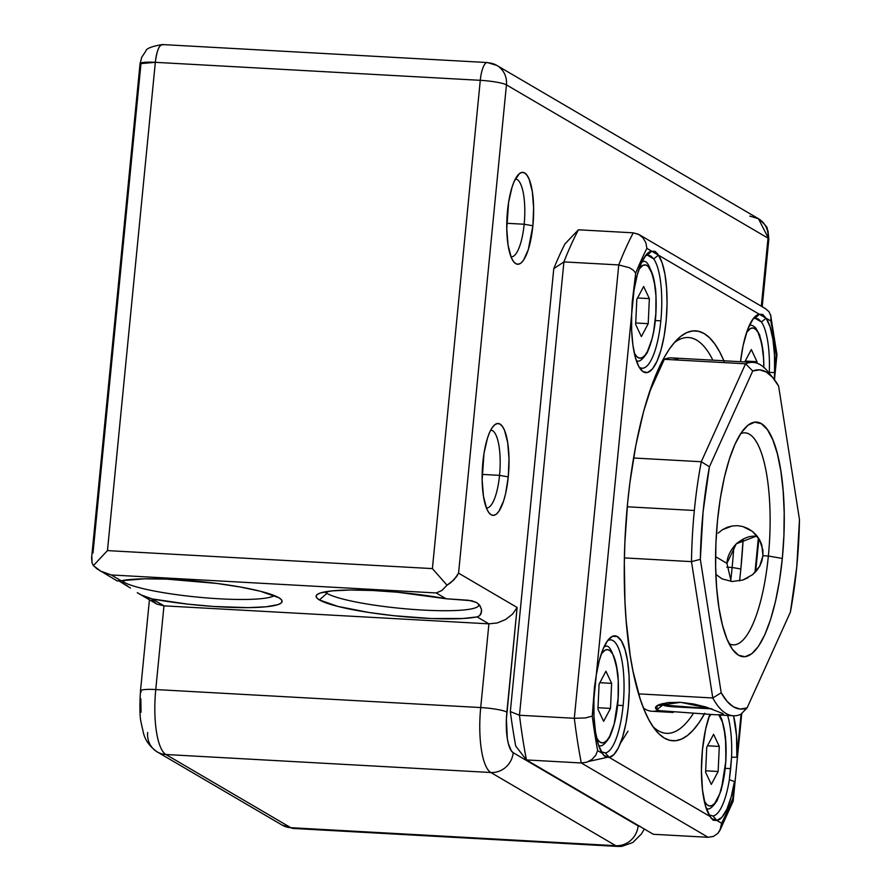 <?xml version="1.0" encoding="UTF-8"?>
<svg xmlns="http://www.w3.org/2000/svg" width="891" height="891" viewBox="0 0 891 891"><rect width="100%" height="100%" fill="white"/><g stroke="black" fill="none" stroke-linecap="round" stroke-linejoin="round"><path stroke-width="1.34" d="M123.782 582.113A77.862 10.892 -174.4 0 0 201.823 597.516A77.862 10.892 -174.4 0 0 274.372 595.6A77.862 10.892 5.6 0 1 201.823 597.516A77.862 10.892 5.6 0 1 123.782 582.113L123.972 580.264L123.782 582.113A77.862 10.892 5.6 0 1 121.755 580.631A77.862 10.892 -174.4 0 0 123.782 582.113L122.88 582.914L123.782 582.113M127.591 586.022L119.416 581.233L130.442 588.049M137.281 592.671L141.491 595.065L137.281 592.671M146.369 597.26L141.491 595.065L152.138 598.908L187.968 604.154L213.417 606.459L248.199 607.64L266.064 606.793L277.714 604.711L280.854 603.263L282.091 601.592L281.4 599.721L278.805 597.705A84.946 11.884 5.6 0 1 281.422 599.743A84.946 11.884 5.6 0 1 242.887 607.64A84.946 11.884 5.6 0 1 152.138 598.908L146.369 597.26M326.874 593.361A77.862 10.892 -174.4 0 0 415.239 609.589A77.862 10.892 -174.4 0 0 478.59 604.031A77.862 10.892 5.6 0 1 478.835 605.078A77.862 10.892 5.6 0 1 411.653 609.321A77.862 10.892 5.6 0 1 326.874 593.361L327.053 591.501L326.874 593.361A77.862 10.892 5.6 0 1 324.847 591.88A77.862 10.892 -174.4 0 0 326.874 593.361L319.423 599.955L326.874 593.361M117.222 580.943L121.143 580.754A84.946 11.884 5.6 0 1 204.373 581.957A84.946 11.884 5.6 0 1 278.805 597.705L260.328 591.234L240.615 587.069L216.992 583.449L166.762 579.128L144.721 578.805L121.143 580.754L111.264 574.962L436.211 592.961L446.09 598.752L468.699 600.289L476.54 602.494L479.87 605.512L481.53 609.544L480.995 613.854L479.592 615.714L477.075 616.906A84.946 11.884 5.6 0 1 393.844 615.703A84.946 11.884 5.6 0 1 319.423 599.955L337.901 606.426L369.063 612.496L393.844 615.703L431.456 618.543L462.841 618.521L477.075 616.906L488.914 623.845L163.966 605.847L152.138 598.908L163.966 605.847L488.914 623.845L480.706 707.554L155.758 689.556L163.966 605.847L156.794 604.087L151.927 599.933M479.38 604.866L481.53 609.544L481.585 611.727L479.592 615.714L477.075 616.906L488.914 623.845L480.706 707.554L155.758 689.556A56.634 16.272 93.2 0 0 165.904 754.51L490.852 772.508L615.781 845.704L290.834 827.706L165.904 754.51L490.852 772.508A56.634 16.272 -86.8 0 1 480.706 707.554A21.239 2.974 5.6 0 1 506.868 712.109L517.125 607.473L458.564 573.158L506.444 84.879L768.02 238.142L761.337 306.226L768.02 238.142A21.239 20.125 -59.6 0 0 758.441 218.696L768.844 239.089A21.239 2.974 -174.4 0 0 768.02 238.142L506.444 84.879A21.239 2.974 -174.4 0 0 480.282 80.324L432.402 568.603L107.455 550.605L155.335 62.325L480.282 80.324L432.402 568.603L447.026 585.198L453.998 579.774L458.564 573.158L506.444 84.879A21.239 20.125 -59.6 0 0 496.866 65.433A21.239 20.125 120.4 0 1 506.444 84.879A21.239 2.974 5.6 0 0 480.282 80.324A21.239 6.103 -86.8 0 1 487.31 62.548A21.239 6.103 93.2 0 0 480.282 80.324L155.335 62.325A21.239 2.974 -174.4 0 0 140.054 63.684L155.335 62.325C156.927 49.818 159.567 43.982 163.242 44.828L162.362 44.55A21.239 6.103 93.2 0 0 155.335 62.325L107.455 550.605L93.366 565.618L101.407 571.632L111.264 574.962L436.211 592.961L441.891 590.488L447.026 585.198L432.402 568.603L107.455 550.605L93.366 565.618L92.04 562.822L93.366 565.618L97.074 568.904L117.178 580.921M524.164 224.242A38.937 11.182 93.2 0 0 515.31 179.08A38.937 11.182 -86.8 0 1 515.577 179.08A38.937 11.182 -86.8 0 1 524.164 224.242L506.779 223.285L524.164 224.242A38.937 11.182 -86.8 0 1 511.267 256.831A38.937 11.182 -86.8 0 1 511 256.797A38.937 11.182 93.2 0 0 524.164 224.242L532.885 225.757L524.164 224.242M507.502 210.889A46.009 13.22 -86.8 0 1 518.662 174.28A46.009 13.22 -86.8 0 1 532.885 225.757L533.62 207.848L532.306 191.52L529.154 179.28L527.026 175.304L524.643 172.988L522.081 172.409L519.442 173.589L514.363 181.007L512.113 186.954L508.616 202.19L506.767 228.809L508.082 245.136L511.234 257.376L513.361 261.353L515.744 263.669L518.306 264.248L520.945 263.068L523.552 260.161L528.274 249.703L532.885 225.757A46.009 13.22 -86.8 0 1 513.806 261.932A46.009 13.22 -86.8 0 1 507.502 210.889M499.539 475.36A38.937 11.182 93.2 0 0 490.685 430.197A38.937 11.182 -86.8 0 1 490.952 430.197A38.937 11.182 -86.8 0 1 499.539 475.36L482.154 474.402L499.539 475.36A38.937 11.182 -86.8 0 1 486.653 507.948A38.937 11.182 -86.8 0 1 486.375 507.915A38.937 11.182 93.2 0 0 499.539 475.36L508.26 476.885L499.539 475.36M482.889 462.017A46.009 13.22 -86.8 0 1 494.037 425.408A46.009 13.22 -86.8 0 1 508.26 476.885L508.995 458.965L507.692 442.638L504.54 430.398L502.413 426.433L500.018 424.105L497.456 423.526L494.828 424.717L492.222 427.613L489.738 432.124L487.488 438.071L483.991 453.307L482.154 479.926L483.457 496.254L486.609 508.494L488.736 512.47L491.13 514.786L493.692 515.366L496.32 514.185L498.927 511.278L503.649 500.82L505.598 493.67L508.26 476.885A46.009 13.22 -86.8 0 1 489.181 513.049A46.009 13.22 -86.8 0 1 482.889 462.017M640.106 826.347L638.134 825.901L513.205 752.706L511.367 750.913L508.36 743.651L507.313 738.439L506.389 719.026L517.125 607.473L512.559 614.088L505.587 619.512L497.289 622.943L488.914 623.845L497.289 622.943L505.587 619.512L512.559 614.088L517.125 607.473L458.564 573.158L456.637 576.555L450.757 582.692L447.026 585.198L441.891 590.488L436.211 592.961L446.09 598.752L397.497 592.225L372.483 590.488L350.029 590.031L332.165 590.878L320.515 592.949L317.374 594.397L316.127 596.079L316.817 597.939L319.423 599.955A84.946 11.884 5.6 0 1 317.129 594.575A84.946 11.884 5.6 0 1 446.09 598.752L471.695 600.734L476.54 602.494L479.87 605.512M141.056 712.199L140.834 698.778M93.009 552.91L140.878 64.631L140.054 63.684L91.584 558.044L92.04 562.822L91.851 556.352M293.172 828.441L618.12 846.439A56.634 16.272 -86.8 0 1 615.781 845.704L290.834 827.706A56.634 16.272 93.2 0 0 293.172 828.441L282.146 825.099A21.239 20.125 -59.6 0 0 290.834 827.706A21.239 20.125 120.4 0 1 281.901 824.955M293.362 828.452A56.634 16.272 -86.8 0 1 290.834 827.706L165.904 754.51A21.239 20.125 120.4 0 1 157.217 751.904A21.239 20.125 120.4 0 1 147.65 732.458M156.972 751.759A21.239 20.125 -59.6 0 0 165.904 754.51A56.634 16.272 -86.8 0 1 155.758 689.556A21.239 2.974 -174.4 0 0 140.488 690.87M141.313 691.862A21.239 2.974 5.6 0 1 140.477 690.915A21.239 2.974 5.6 0 1 155.758 689.556L163.966 605.847L156.794 604.087L138.729 593.54M506.868 712.109A21.239 2.974 -174.4 0 0 480.706 707.554A56.634 16.272 93.2 0 0 490.852 772.508A21.239 20.125 -59.6 0 0 513.205 752.706A35.395 10.169 -86.8 0 1 506.868 712.109M639.827 826.369A35.395 10.169 -86.8 0 1 638.134 825.901L513.205 752.706A21.239 20.125 120.4 0 1 490.852 772.508L615.781 845.704A21.239 20.125 -59.6 0 0 638.134 825.901A21.239 20.125 120.4 0 1 615.781 845.704A56.634 16.272 93.2 0 0 618.309 846.45M140.054 63.684L141.758 57.191L145.823 51.099C146.224 48.526 151.737 46.343 162.362 44.55L487.31 62.548A21.239 6.103 -86.8 0 1 488.19 62.827A21.239 20.125 120.4 0 1 496.866 65.433L758.441 218.696L749.754 216.09M117.133 580.865L121.143 580.754L111.264 574.962L100.015 570.864M719.939 830.367L717.856 833.341L720.663 828.719L721.599 823.251L719.939 830.367L732.981 801.555L732.803 798.459A339.772 97.642 -86.8 0 1 721.599 823.251L716.843 820.466L722 817.203L726.933 809.106L731.199 796.855L734.474 781.474L732.803 798.459A339.772 97.642 -86.8 0 1 721.599 823.251L716.843 820.466L713.179 820.243L710.071 816.49A60.878 17.497 -86.8 0 1 702.431 749.888L701.429 770.57L702.487 789.994L705.483 805.921L710.071 816.49L609.188 757.383L613.955 754.543L618.554 747.527L622.653 736.846L625.95 723.28L628.211 707.788L629.269 691.505L629.057 675.59L627.587 661.178L624.959 649.327L621.361 640.885L617.062 636.452L612.373 636.352L607.617 640.596L603.151 648.871L599.287 660.587L596.302 674.899L631.652 314.4L631.652 330.45L632.922 345.185L635.372 357.514L638.825 366.557L643.035 371.67L647.679 372.483L652.446 368.941L656.99 361.289L660.977 350.085L664.118 336.13L666.19 320.437L667.047 304.121L666.624 288.372L664.953 274.317L662.158 262.968L658.427 255.149L759.31 314.256L756.281 315.57L753.263 318.61L747.638 329.481L743.094 345.619L740.521 361.701A60.878 17.497 -86.8 0 1 754.911 316.728A60.878 17.497 -86.8 0 1 759.31 314.256L762.752 314.467L766.093 318.232L770.849 321.016A339.772 97.642 -86.8 0 1 776.239 355.531L774.569 372.516L774.513 355.197L772.965 339.538L770.08 326.863L766.093 318.232L770.849 321.016A339.772 97.642 -86.8 0 1 776.239 355.531L776.907 354.373L774.246 379.399M731.355 803.482L733.093 801.221L734.474 781.474L729.35 779.736L734.474 781.474A60.878 17.497 -86.8 0 1 716.843 820.466L712.945 816A56.634 16.272 93.2 0 0 729.35 779.736L731.556 757.194L736.846 757.25L736.523 735.598L733.56 715.785A60.878 17.497 -86.8 0 1 736.846 757.25L741.089 714.003L736.846 757.25L731.556 757.194A56.634 16.272 93.2 0 0 727.613 715.462A56.634 16.272 -86.8 0 1 731.556 757.194L730.698 768.643L725.307 768.354L730.698 768.643L729.35 779.736A56.634 16.272 -86.8 0 1 712.945 816L708.846 814.775M709.102 814.964L712.945 816L716.843 820.466L711.341 818.473L710.071 816.49L609.188 757.383L605.29 752.917A56.634 16.272 93.2 0 0 623.11 705.572A56.634 16.272 93.2 0 0 607.539 640.696A56.634 16.272 -86.8 0 1 610.625 639.883A56.634 16.272 -86.8 0 1 623.11 705.572L617.641 705.271L623.11 705.572A56.634 16.272 -86.8 0 1 605.29 752.917L601.18 751.692M660.832 320.838L655.364 320.537L660.832 320.838A56.634 16.272 -86.8 0 1 642.088 368.228A56.634 16.272 -86.8 0 1 639.114 367.07A56.634 16.272 93.2 0 0 660.832 320.838A56.634 16.272 93.2 0 0 653.727 258.88A56.634 16.272 -86.8 0 1 660.832 320.838M713.736 836.304L708.156 837.306L653.315 834.277L708.156 837.306L581.288 762.974L526.447 759.934A353.927 101.708 -86.8 0 1 519.475 715.25L563.925 261.898L553.779 268.648A339.772 97.642 93.2 0 1 564.983 243.856L578.426 229.8L564.983 243.856A339.772 97.642 93.2 0 0 553.779 268.648L563.925 261.898A353.927 101.708 -86.8 0 1 578.426 229.8L633.267 232.829A353.927 101.708 93.2 0 0 618.755 264.928L563.925 261.898L519.475 715.25L574.305 718.291L519.475 715.25A353.927 101.708 93.2 0 0 526.447 759.934L581.288 762.974A353.927 101.708 -86.8 0 1 574.305 718.291L618.755 264.928A353.927 101.708 -86.8 0 1 633.267 232.829L578.426 229.8A353.927 101.708 93.2 0 0 563.925 261.898L618.755 264.928L629.525 267.745L633.456 270.318L635.695 273.181A339.772 97.642 -86.8 0 1 646.899 248.389L651.644 251.173L646.487 254.436L641.565 262.544L637.288 274.796L634.024 290.165L635.695 273.181A339.772 97.642 -86.8 0 1 646.899 248.389L651.644 251.173L647.423 255.182A56.634 16.272 93.2 0 0 645.262 255.973A56.634 16.272 -86.8 0 1 647.423 255.182L650.608 255.873L653.727 258.88L658.427 255.149L759.31 314.256L755.089 318.276L758.263 318.956L761.393 321.963A56.634 16.272 -86.8 0 1 769.278 372.471L769.245 373.251L769.278 372.471A56.634 16.272 93.2 0 0 761.393 321.963L766.093 318.232L759.31 314.256L755.089 318.276L761.393 321.963L766.093 318.232A60.878 17.497 -86.8 0 1 774.569 372.516L769.278 372.471L774.569 372.516L774.312 379.477M752.928 319.056A56.634 16.272 -86.8 0 1 755.089 318.276A56.634 16.272 93.2 0 0 752.928 319.056M732.135 567.467A198.203 56.957 93.2 0 0 733.872 546.417A198.203 56.957 -86.8 0 1 732.135 567.467L726.8 567.177L732.135 567.467A198.203 56.957 -86.8 0 1 730.698 580.743A198.203 56.957 93.2 0 0 732.135 567.467L740.855 568.993L732.135 567.467M712.878 360.176A198.203 56.957 93.2 0 0 674.119 342.846A198.203 56.957 -86.8 0 1 688.442 337.544A198.203 56.957 -86.8 0 1 712.878 360.176M724.238 361.623L719.661 351.867L714.749 343.893L709.537 337.756L704.079 333.535L698.433 331.252L692.652 330.951L686.794 332.61L680.913 336.241L675.055 341.788L669.286 349.194L663.672 358.405L653.07 381.849L643.67 411.208L635.829 445.355L629.859 482.989L627.643 502.658A205.275 58.984 -86.8 0 1 677.405 339.315A205.275 58.984 -86.8 0 1 723.882 360.777M743.15 538.988A205.275 58.984 -86.8 0 1 740.855 568.993L743.15 538.988M758.364 537.796L754.955 572.512L758.364 537.796M709.871 714.337L705.661 729.005L702.431 749.888A60.878 17.497 -86.8 0 1 709.871 714.337M704.436 713.947A205.275 58.984 -86.8 0 1 655.743 730.364A205.275 58.984 -86.8 0 1 627.643 502.658L624.858 542.753L624.324 562.8L624.97 601.926L626.161 620.626L630.193 655.408L633 671.146L640.072 698.589L644.26 710.016L648.837 719.772L653.749 727.758L658.961 733.883L664.408 738.116L670.054 740.388L675.835 740.699L681.704 739.029L687.585 735.409L693.443 729.863L699.201 722.445L704.826 713.234M739.586 580.91L740.855 568.993A205.275 58.984 -86.8 0 1 739.586 580.91M601.436 751.881L605.29 752.917L609.188 757.383L603.686 755.379L602.405 753.407A60.878 17.497 -86.8 0 1 593.929 699.123L631.652 314.4L632.231 302.016L635.695 273.181L633.456 270.318L629.525 267.745L618.755 264.928L574.305 718.291L585.376 717.946L592.259 716.108L594.509 686.749L596.302 674.899A60.878 17.497 -86.8 0 1 609.522 638.368A60.878 17.497 -86.8 0 1 629.347 686.671A60.878 17.497 -86.8 0 1 609.188 757.383L605.524 757.161L602.405 753.407L597.649 750.623A339.772 97.642 -86.8 0 1 592.259 716.108L593.929 699.123L593.985 716.453L595.522 732.112L598.407 744.787L602.405 753.407L597.649 750.623A339.772 97.642 -86.8 0 1 592.259 716.108L585.376 717.946L574.305 718.291A353.927 101.708 93.2 0 0 581.288 762.974L586.846 762.206L591.869 759.522L595.622 755.445L597.649 750.623L595.622 755.445L591.869 759.522L586.846 762.206L581.288 762.974L708.156 837.306L713.479 836.404L717.856 833.341M553.779 268.648L510.343 711.575A339.772 97.642 93.2 0 0 515.733 746.09L526.447 759.934L653.315 834.277L526.447 759.934L515.733 746.09A339.772 97.642 93.2 0 1 510.343 711.575L519.475 715.25L510.343 711.575L553.779 268.648M693.432 713.357A198.203 56.957 -86.8 0 1 666.513 733.349A198.203 56.957 -86.8 0 1 652.869 726.499A198.203 56.957 93.2 0 0 693.432 713.357M606.37 757.539L588.929 761.36M620.437 743.25L627.988 731.21M765.235 308.52L769 311.694L765.235 308.52M770.57 314.701L776.93 354.495M770.927 316.082L770.849 321.016L770.927 316.082L769 311.694M776.829 354.952L776.907 354.373M638.602 234.322L643.012 237.875L645.886 242.82L646.899 248.389L645.886 242.82L643.012 237.875L638.602 234.322L633.267 232.829L639.203 234.656L765.77 308.821M657.636 253.879L658.427 255.149A60.878 17.497 -86.8 0 1 664.731 332.376A60.878 17.497 -86.8 0 1 640.829 369.609A60.878 17.497 -86.8 0 1 631.652 314.4L634.024 290.165A60.878 17.497 -86.8 0 1 647.245 253.645A60.878 17.497 -86.8 0 1 651.644 251.173L655.097 251.385L657.636 253.879M776.941 354.596L774.479 379.7M653.727 258.88L658.427 255.149L651.644 251.173L647.423 255.182L653.727 258.88M711.53 708.779L662.893 704.993L656.834 709.637C654.373 707.933 655.297 706.218 659.596 704.469L668.172 702.565L680.134 702.297L693.521 703.968L706.106 707.042L722.144 713.257C724.617 714.716 723.815 715.306 719.716 715.016L733.36 715.774A176.964 50.854 -86.8 0 1 712.789 697.976L691.494 561.631L624.402 557.911L691.494 561.631A176.964 50.854 -86.8 0 1 694.345 510.487A176.964 50.854 -86.8 0 1 701.284 461.738L633.557 457.996L701.284 461.738L745.555 363.806L664.318 359.307L649.238 392.664L664.318 359.307L745.555 363.806A176.964 50.854 -86.8 0 1 752.928 362.392A176.964 50.854 -86.8 0 1 770.581 375.3M659.496 710.673L716.041 714.794L723.537 714.593M723.325 714.092L722.144 713.257M755.768 536.382L736.3 543.788L726.922 563.346L715.596 556.697L726.922 563.346L731.132 581.422L726.922 563.346C727.201 556.808 730.33 550.282 736.322 543.777C743.762 537.919 750.255 535.458 755.791 536.382L757.461 536.538M773.499 378.452L767.708 371.369A176.964 50.854 93.2 0 0 745.555 363.806L752.739 370.979A169.891 48.816 -86.8 0 1 773.499 378.452A169.891 48.816 -86.8 0 1 778.634 386.159L799.472 519.564A169.891 48.816 -86.8 0 1 796.766 566.91L790.395 612.106L747.081 707.933L740.198 709.058L733.493 706.875L727.123 701.406L721.187 692.764L700.348 559.348L703.066 512.013L709.425 466.806L752.739 370.979L759.633 369.854L766.327 372.048L772.709 377.517L778.634 386.159L799.472 519.564L796.766 566.91A169.891 48.816 -86.8 0 1 790.395 612.106L747.081 707.933L740.733 714.359A176.964 50.854 -86.8 0 1 733.36 715.774M761.76 544.78L762.941 555.717L762.919 550.192L759.566 539.746L761.76 544.78M756.414 535.224L759.566 539.746L752.461 531.426L756.414 535.224M747.872 528.497L752.461 531.426L742.816 526.548L747.872 528.497M737.536 525.69L742.816 526.548L737.536 525.69L732.213 525.968L737.536 525.69M727.089 527.349L732.213 525.968L722.356 529.766L727.089 527.349M718.124 533.119L722.356 529.766L718.124 533.119M768.365 556.017L762.941 555.717L768.365 556.017A106.174 30.517 93.2 0 0 740.688 433.627A106.174 30.517 -86.8 0 1 744.954 432.837A106.174 30.517 -86.8 0 1 768.365 556.017L782.32 558.445L768.365 556.017A106.174 30.517 -86.8 0 1 733.215 644.872A106.174 30.517 -86.8 0 1 729.05 643.625A106.174 30.517 93.2 0 0 768.365 556.017M711.631 708.824L676.514 706.986C668.929 706.619 664.385 705.962 662.893 704.993L663.049 703.445L662.893 704.993L661.846 703.745L662.893 704.993L656.834 709.637C659.83 711.129 665.287 712.065 673.206 712.444L652.123 711.274A176.964 50.854 93.2 0 1 643.491 708.133A176.964 50.854 -86.8 0 0 658.349 710.316M717.511 520.467A117.501 33.769 -86.8 0 1 746.001 426.978A117.501 33.769 -86.8 0 1 782.32 558.445L783.913 535.491L784.191 512.693L783.167 490.919L780.85 471.005L777.353 453.731L772.798 439.742L767.374 429.596L761.27 423.671L754.722 422.189L748.006 425.219L741.357 432.636L735.03 444.152L729.284 459.344L724.316 477.609L720.351 498.247L717.511 520.467L715.918 543.432L715.629 566.231L716.665 588.004L718.97 607.907L722.467 625.192L727.023 639.17L732.458 649.327L738.561 655.253L745.099 656.734L751.826 653.704L758.475 646.287L764.801 634.76L770.548 619.579L775.504 601.314L779.48 580.665L782.32 558.445A117.501 33.769 -86.8 0 1 733.605 650.82A117.501 33.769 -86.8 0 1 717.511 520.467M627.242 506.779L694.345 510.487L627.242 506.779M638.602 693.866L712.789 697.976L638.602 693.866M752.928 362.392L671.691 357.892A176.964 50.854 93.2 0 0 664.318 359.307A176.964 50.854 -86.8 0 1 678.875 360.12M761.85 561.13L762.941 555.717L759.667 566.231L761.85 561.13M756.526 570.786L759.667 566.231L752.55 574.706L756.526 570.786M747.983 577.78L742.827 580.03L732.079 581.5L722.055 578.883L715.863 574.372L722.055 578.883L732.079 581.5L742.827 580.03L752.55 574.706M712.121 708.991L680.702 702.331L657.101 705.694L656.834 709.637M752.739 370.979L745.555 363.806L701.284 461.738L709.425 466.806L752.739 370.979M700.348 559.348A169.891 48.816 -86.8 0 1 709.425 466.806L701.284 461.738A176.964 50.854 93.2 0 0 694.345 510.487A176.964 50.854 93.2 0 0 691.494 561.631L700.348 559.348L691.494 561.631L712.789 697.976L721.187 692.764L700.348 559.348M747.081 707.933A169.891 48.816 -86.8 0 1 721.187 692.764L712.789 697.976A176.964 50.854 93.2 0 0 740.733 714.359L747.081 707.933M647.189 352.725A2.829 2.305 -152.1 0 0 647.412 351.522A46.722 13.421 -86.8 0 1 634.314 353.137L636.965 356.812L639.504 358.137L642.155 357.681L644.828 355.442L647.412 351.522L651.911 339.271L653.66 331.419L655.821 313.755L655.965 295.756L654.05 280.153L652.401 274.027L648.058 266.264L645.518 264.939L642.857 265.407L638.958 269.294A46.722 13.421 -86.8 0 1 655.486 289.597A46.722 13.421 -86.8 0 1 647.412 351.522A2.829 2.305 27.9 0 1 647.189 352.725M641.843 261.932A49.551 14.234 -86.8 0 1 642.545 261.921C647.044 258.869 651.388 267.868 655.576 288.918C657.48 314.668 654.696 335.929 647.2 352.691C642.712 359.441 639.326 362.158 637.065 360.866A49.551 14.234 -86.8 0 1 636.374 360.766M635.662 324.458L636.809 299.398L643.647 286.479L649.35 298.619L648.214 323.678L641.364 336.598L635.662 324.458L636.809 299.398L643.647 286.479L649.35 298.619L637.566 297.973L649.35 298.619L648.214 323.678L641.364 336.598L635.662 324.458M635.728 322.988L648.214 323.678L635.728 322.988M763.821 367.705L763.62 358.839L761.716 343.235L758.041 332.421L755.713 329.347L753.173 328.022L750.523 328.489L746.613 332.376A46.722 13.421 -86.8 0 1 763.821 367.304M744.753 361.935L751.313 349.562L757.016 361.701L756.949 363.172L757.016 361.701L751.313 349.562L744.753 361.935M749.509 325.015A49.551 14.234 -86.8 0 1 750.2 325.003L749.531 324.959M745.221 361.055L757.016 361.701L745.221 361.055M609.466 737.447A2.829 2.305 -152.1 0 0 609.689 736.244A46.722 13.421 -86.8 0 1 596.591 737.871L599.242 741.546L601.781 742.871L604.432 742.403L607.105 740.176L609.689 736.244L614.189 724.004L618.098 698.488L618.243 680.49L616.327 664.886L614.679 658.75L612.663 654.061L610.335 650.998L607.796 649.673L605.134 650.129L601.236 654.016A46.722 13.421 -86.8 0 1 617.764 674.32A46.722 13.421 -86.8 0 1 609.689 736.244A2.829 2.305 27.9 0 1 609.466 737.447M604.12 646.666A49.551 14.234 -86.8 0 1 604.822 646.643C609.321 643.603 613.665 652.602 617.853 673.652C619.757 699.402 616.973 720.663 609.477 737.425C604.989 744.163 601.603 746.892 599.342 745.589A49.551 14.234 -86.8 0 1 598.652 745.5M597.939 709.191L599.086 684.132L605.925 671.213L611.627 683.352L610.491 708.412L603.641 721.331L597.939 709.191L599.086 684.132L605.925 671.213L611.627 683.352L599.843 682.695L611.627 683.352L610.491 708.412L603.641 721.331L597.939 709.191M598.006 707.721L610.491 708.412L598.006 707.721M706.307 808.582A49.551 14.234 -86.8 0 0 706.997 808.683C709.269 809.975 712.644 807.246 717.144 800.508A2.829 2.305 -152.1 0 0 717.344 799.327A46.722 13.421 -86.8 0 1 704.246 800.953L706.897 804.629L709.436 805.954L712.098 805.486L714.771 803.259L719.739 793.87L723.603 779.235L725.764 761.571L725.898 743.573L723.993 727.969L722.345 721.833L718.848 714.972A46.722 13.421 -86.8 0 1 726.076 754.042A46.722 13.421 -86.8 0 1 717.344 799.327A2.829 2.305 27.9 0 1 717.121 800.53L721.298 789.771L725.953 760.346L725.508 736.734L721.933 719.705L719.739 715.028M711.107 714.426L708.891 717.099M705.605 772.274L706.741 747.215L713.591 734.295L719.293 746.435L718.146 771.495L711.308 784.414L705.605 772.274L706.741 747.215L713.591 734.295L719.293 746.435L707.499 745.778L719.293 746.435L718.146 771.495L711.308 784.414L705.605 772.274M705.672 770.804L718.146 771.495L705.672 770.804M149.421 599.799L140.477 690.915C139.575 705.939 139.742 716.297 140.978 721.966L143.395 732.814C145.155 740.265 149.755 746.625 157.217 751.904L282.146 825.099M618.12 846.439L621.784 846.372L632.855 842.496L641.487 833.865L644.304 828.998M758.441 218.696C771.595 230.379 765.469 227.74 767.975 230.68L768.844 239.089L762.206 306.727M487.31 62.548L496.866 65.433M758.898 538.61L755.646 571.799M741.769 713.312L733.204 800.619M637.065 360.866L636.386 360.833M642.545 261.921L641.876 261.876M763.943 367.404L763.231 352.001L759.655 334.971L755.735 327.933L752.839 325.683L750.2 325.003M599.342 745.589L598.663 745.555M604.822 646.643L604.154 646.61M706.997 808.683L706.329 808.638"/></g></svg>
